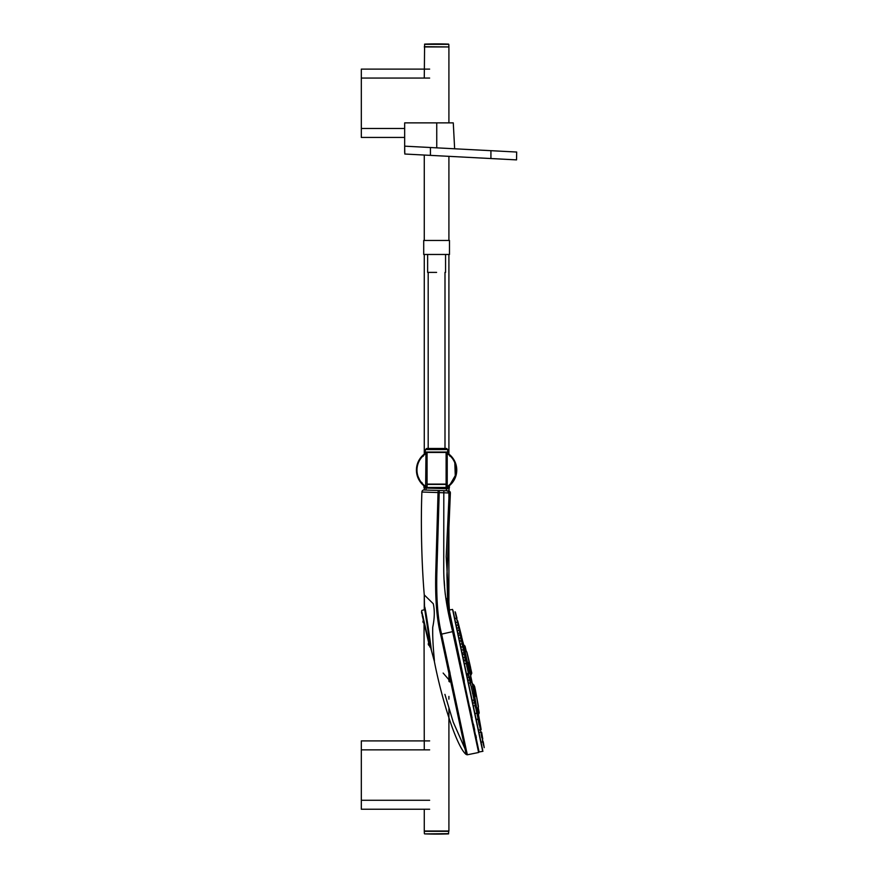 <?xml version="1.0" encoding="UTF-8"?>
<svg xmlns="http://www.w3.org/2000/svg" width="878" height="878" viewBox="0 0 878 878"><rect width="100%" height="100%" fill="white"/><g stroke="black" fill="none" stroke-linecap="round" stroke-linejoin="round"><path stroke-width="1.32" d="M423.909 240.462L449.47 240.462L449.47 254.466L423.909 254.466M429.024 641.379L428.936 642.74M423.24 616.971L422.483 615.665M421.736 613.47L421.561 612.251M421.528 611.637L429.935 646.943M421.857 612.295L421.67 611.516M424.831 624.807L422.208 613.755M425.281 626.694L425.139 626.08M428.662 640.962L425.281 626.716M426.631 632.401L421.857 611.856M427.081 634.267L426.927 633.664L427.081 634.267M427.366 635.485L427.081 634.278M427.509 636.078L428.387 639.327M430.088 647.229L428.662 640.973M429.002 642.356L428.76 640.896M429.946 646.373L430 646.954M429.155 644.704L429.671 646.362M424.392 624.664L424.787 626.31M423.361 620.175L423.394 620.483A1.679 1.679 0 0 0 424.041 623.182L424.272 749.867M423.273 619.945L423.031 618.924M422.713 617.377L422.976 618.694M425.556 629.57L425.171 627.935M428.716 642.905L428.716 642.905A1.679 1.679 0 0 0 428.343 644.518L428.343 644.518A1.679 1.679 0 0 0 429.397 645.637L428.936 642.707M428.519 642.059L428.683 642.729M428.453 641.774L428.288 641.061M428.025 639.963L428.201 640.731M427.926 639.557L427.718 638.679M427.619 638.273L427.399 637.329M426.949 635.431L426.697 634.377M426.324 632.808L426.587 633.905M426.203 632.314L425.94 631.194M425.435 629.076L425.819 630.7M429.397 645.637L429.002 643.837L428.343 644.518L429.002 643.837M429.902 645.736L429.551 644.704M429.474 644.353L429.309 643.684M428.552 640.468L428.31 639.447M426.938 633.675L426.488 631.798M426.039 629.899L426.192 630.525M425.139 626.102L424.689 624.236M422.559 615.248L422.867 616.554M422.472 614.863L422.285 614.095M425.051 627.441L424.689 625.784M424.041 623.182A1.679 1.679 0 0 1 422.966 621.887L422.976 621.942A1.679 1.097 170.6 0 0 423.92 622.689L423.547 620.867M427.597 638.032L427.762 638.613L427.597 638.032M425.589 627.979L425.731 628.593M428.892 641.906L429.353 643.695M430.297 646.603L429.891 645.769M430.593 647.843L424.557 608.344L424.765 609.661L421.714 610.44M437.617 490.462L435.85 490.396M446.397 490.758L446.474 488.772M426.028 490.056L426.093 488.058M425.984 488.058L448.01 488.805L448.043 488.003L436.596 488.003M479.399 724.668L478.137 719.543L476.095 719.433M478.422 716.053L479.597 721.354L478.938 721.365M478.587 718.698C479.179 722.078 479.158 722.078 478.521 718.709C479.147 722.012 479.168 722.012 478.587 718.698M482.659 741.658L482.373 739.913L482.659 741.658L481.067 742.459L481.44 744.215M460.676 637.867L460.61 637.878C461.466 641.138 461.521 641.127 460.774 637.845C461.532 641.192 461.477 641.203 460.61 637.878L458.92 638.24M457.965 635.167L460.555 635.057L461.598 639.524L460.763 636.122M458.086 625.674L457.899 624.949L456.165 625.312M455.188 622.25L457.306 622.414M469.598 677.256L470.762 682.59L468.391 683.545M469.785 679.989C470.421 683.358 470.356 683.38 469.565 680.033C468.929 676.653 468.995 676.642 469.785 679.989C470.41 683.293 470.334 683.303 469.565 680.033C468.94 676.729 469.017 676.708 469.785 679.989M467.063 677.3L469.159 677.454M464.901 657.183C465.603 660.541 465.538 660.563 464.692 657.227L463.024 657.578M464.21 654.604L462.124 654.494M456.461 618.408L456.911 620.12L456.461 618.408L454.683 618.321L453.037 610.583C452.73 609.145 452.73 609.145 453.037 610.583L482.713 750.196C483.021 751.634 483.021 751.634 482.713 750.196L482.154 747.573M473.154 706.384L474.471 705.714M481.188 734.381L481.802 737.707L481.188 734.359M483.482 745.159L482.373 739.913M479.07 724.723L478.148 719.598M468.314 672.91L467.469 673.843M457.57 622.348L482.911 741.548M478.488 718.643L477.775 713.869L478.554 718.061M477.544 713.485L478.675 718.182M479.531 723.79L478.762 720.311L479.531 723.79M474.559 698.46L473.538 693.324M458.931 627.408L458.239 624.071M457.295 622.414L457.789 622.118L458.645 625.652L458.316 623.995M480.496 727.006L481.155 729.552C480.529 725.941 480.529 725.941 481.155 729.552C480.529 725.941 480.529 725.941 481.155 729.552L480.672 726.754A1399.422 1399.422 0 0 0 480.003 723L478.982 717.403A1399.422 1399.422 0 0 0 478.411 714.308M482.768 738.936L482.285 736.115L482.768 738.936M481.879 737.641L481.254 732.428M470.729 676.982L471.903 682.393L470.553 677.147M479.245 723.022L479.553 723.9M472.024 682.404L470.838 676.861L472.024 682.404M470.312 677.201L471.705 682.425L470.553 677.059M471.453 682.283L470.553 676.949M470.301 676.971L471.486 682.535L470.136 677.234M469.62 677.114L470.817 682.667L469.62 677.114L469.137 677.454M465.724 659.685L464.747 654.812M464.539 654.582L465.856 659.543L464.824 654.626M461.652 640.336L460.818 635.815M462.816 641.994C464.462 648.293 460.182 631.041 462.816 641.994M457.668 620.867L458.382 623.621L457.668 620.867M478.4 714.44L478.532 715.285M477.434 709.215L478.521 715.175L477.27 708.875L478.455 709.007C479.41 713.979 479.432 713.979 478.51 709.007L478.159 707.174L478.455 709.007C479.41 713.979 479.432 713.979 478.51 709.007L477.434 709.215M464.857 650.521L464.78 650.214C463.332 644.101 463.024 642.202 464.879 650.17M474.811 697.11L472.704 686.695M475.591 695.541L474.01 687.825L475.591 695.541L474.757 697.362M472.551 686.464L474.01 687.825M469.719 672.669L467.414 662.286M470.454 671.099L469.807 673.327L467.239 661.738L468.753 663.406L470.454 671.11L468.753 663.406M477.094 708.162L476.886 708.941M472.309 683.567L472.968 687.123M474.822 697.033L476.622 707.712M467.447 662.341L465.011 651.278M468.084 657.633C466.569 651.037 466.514 650.598 467.941 656.327L471.793 673.141L470.641 675.753L470.279 674.03M470.63 675.687L469.785 672.175M472.452 684.236L472.616 684.994M472.21 683.249L472.463 684.544M472.518 684.84L472.792 686.245M469.982 673.042L470.663 675.851M483.229 741.723A1399.422 1399.422 0 0 1 484.206 747.65L455.43 612.306A1399.422 1399.422 0 0 1 456.955 618.112M455.133 611.79L456.867 619.934M468.402 674.183L469.017 677.081M470.257 682.952L470.849 685.718M475.097 703.563L474.757 701.807M470.378 681.174L469.84 678.661M465.45 658.028L465.044 656.283M462.069 639.305L461.619 636.539A1399.422 1399.422 0 0 0 460.709 632.84L459.326 627.32A1399.422 1399.422 0 0 0 458.382 623.621M478.4 714.494L479.212 712.859L478.411 714.747L478.027 712.596M465.538 649.369L466.372 651.728L465.955 649.918C464.769 645.001 464.747 645.012 465.9 649.95L466.317 651.717M465.955 649.918C464.769 645.001 464.747 645.012 465.9 649.95L464.78 650.214M472.507 684.807L474.581 686.42L478.345 705.901L474.724 686.903M475.7 691.677L478.345 705.901M464.758 651.871L464.495 650.642M467.074 652.826L471.552 672.153L466.8 651.871L464.725 650.203L465.055 651.476M470.312 674.469L471.552 672.153L471.782 673.141M475.064 688.55L475.437 690.338M475.492 690.591L475.613 691.227M480.782 732.439L478.916 732.351L477.994 727.972M478.038 719.532L476.172 719.433L473.374 706.274L473.999 705.956M472.068 700.106L469.642 688.725M466.734 674.995L463.683 660.673M462.377 654.516L459.578 641.346M458.086 625.652L457.932 624.949M472.726 703.201L474.394 702.85C473.824 699.525 473.89 699.514 474.603 702.806C473.879 699.448 473.802 699.459 474.394 702.85L474.482 702.828M475.514 695.211L474.076 688.165L475.448 695.091M468.83 663.746L470.378 670.77L468.665 664.009M478.17 706.384L477.369 701.292A1260.83 891.543 -12 0 0 474.636 686.651L474.296 686.003M467.129 653.078A1260.83 891.543 -12 0 1 470.586 667.565L467.063 653.221M482.516 750.361L452.565 609.431L449.196 610.023L464.319 681.141M468.04 657.435L471.464 672.647M482.944 751.272L479.092 751.996L449.251 611.626L478.839 750.789L478.62 752.49L452.411 630.667C448.768 615.719 443.577 594.395 443.741 567.111L443.807 492.777L439.154 492.613A54.271 0.966 -177.9 0 1 438.034 492.569L435.828 569.855C435.016 597.534 436.64 619.133 440.679 634.651L441.612 634.125C437.672 618.781 436.114 597.358 436.937 569.833L439.263 490.517L448.537 490.846A2.107 2.107 90 0 1 450.37 493.03L446.935 574.958L447.626 602.462L448.954 611.692M460.961 666.698L448.998 610.408L460.983 665.469M476.359 737.772L475.832 735.314M474.713 730.057L473.461 724.152M472.112 717.809L469.917 707.47M450.37 493.03L449.174 492.986L446.189 556.674L449.712 615.335L453.015 630.777M453.048 630.942L478.839 752.161L453.048 630.931L452.411 630.667L453.048 630.942L452.411 630.667L453.048 630.942L447.923 606.292M449.876 616.115L449.185 612.789M448.274 608.344L447.999 606.753M447.22 601.057L446.946 598.445M448.537 490.846L447.352 490.802L449.174 492.986L443.807 492.777L443.917 490.681M445.289 594.472L445.069 592.178M444.564 585.845L444.213 580.643M444.619 490.703L446.792 490.78M478.62 752.49L467.305 754.795L441.612 634.125L452.62 631.633M467.173 753.993L466.712 751.711M450.107 673.503L449.525 670.792M440.679 634.651L466.218 754.509C456.571 747.167 441.425 698.175 434.336 661.266C434.84 662.012 432.316 644.529 432.733 627.21C434.599 618.299 434.786 610.473 433.282 603.735L424.261 594.911C421.561 562.919 420.705 521.554 421.912 492.02A2.107 2.107 90 0 1 423.909 489.979L439.263 490.517M467.305 754.795L466.218 754.509M448.91 672.471L449.097 673.338M450.831 681.328L451.182 682.963M444.916 694.377L453.246 722.133L465.164 749.164M466.02 753.324L466.218 754.487M438.177 490.484L438.034 492.569L421.912 492.02M434.336 661.266L431.383 650.28C431.647 651.355 425.336 605.425 424.513 606.665L424.261 594.911M430.944 648.655L431.307 650.093M424.469 607.521L424.557 608.344M427.784 628.681C431.855 654.406 431.855 654.406 427.784 628.681C423.723 603.043 423.723 603.043 427.784 628.681M443.138 673.053L451.918 683.227M449.635 681.965L448.91 681.295L448.91 667.917M436.596 272.389C448.153 272.389 448.153 272.389 436.596 272.389L427.63 272.389L427.63 254.466M427.52 448.801L428.19 448.471L428.19 272.389M444.992 448.471L444.992 272.389M425.029 452.466L425.446 449.591L426.565 448.471L446.617 448.471L447.736 449.591L447.736 452.049L425.611 452.049M438.221 448.471L434.961 448.471M445.662 452.466L427.52 452.466M446.112 484.085L427.07 484.085M446.112 484.426L427.07 484.426M448.724 488.003L424.272 488.003L424.272 489.99M430.429 155.373L430.429 147.515L516.681 152.037L516.538 159.884L404.802 154.023L404.67 146.165L430.429 147.515L404.67 146.165L404.67 152.421L404.67 122.876L453.278 122.876L454.639 148.788M404.67 152.421L404.791 153.046L404.78 152.421M516.681 152.037L490.923 150.687L490.923 158.534L513.323 159.708M426.225 452.796A0.56 0.56 90 0 1 427.07 453.267A0.56 0.56 -90 0 0 426.225 452.796L425.643 453.147L426.927 453.311M446.254 453.311L447.539 453.147L446.957 452.796A0.56 0.56 -90 0 0 446.112 453.267A0.56 0.56 90 0 1 446.957 452.796M449.47 454.574L450.568 455.55M450.436 455.43L449.251 454.387M423.942 454.387L422.79 455.386M422.614 455.55L423.712 454.574M448.91 254.466L448.91 454.124A20.161 20.161 90 0 1 449.47 485.589A20.161 20.161 -90 0 0 448.208 453.608M447.539 453.147A20.161 20.161 90 0 1 447.539 487.016L446.957 487.378L447.231 486.544A19.601 19.601 -90 0 0 447.231 453.619L447.539 453.147M449.295 485.743L449.854 485.26M451.797 483.317L451.16 484.019M425.643 487.016A20.161 20.161 90 0 1 425.643 453.147L425.951 453.619A19.601 19.601 -90 0 0 425.951 486.544L427.07 486.895L427.07 453.267L425.951 453.619L425.643 487.016L426.225 487.378L425.643 487.016M422.022 484.019L421.407 483.35M446.957 487.378A0.56 0.56 -90 0 1 446.112 486.895A0.56 0.56 -90 0 0 446.957 487.378L446.309 486.84M426.873 486.928L426.225 487.378M446.112 486.895L446.112 453.267L447.231 453.619L447.231 486.544L446.112 486.895M417.851 477.511L417.434 476.37M454.749 461.312L455.342 477.5M417.84 462.662L418.433 461.312M421.572 456.637L422.34 455.825M450.853 455.825L451.61 456.637M448.91 454.124A20.161 20.161 90 0 1 456.758 470.081L456.45 473.582L449.47 485.589L448.91 490.934M420.99 482.845L421.978 482.516L420.99 482.845L416.732 473.582A20.161 20.161 90 0 1 416.424 470.081M455.243 477.731L454.321 479.684M418.422 478.817L417.829 477.467M429.649 809.231L361.319 809.231L361.319 740.9L429.649 740.9M404.67 137.44L361.319 137.44L361.319 69.11L429.649 69.11M429.649 749.867L361.319 749.867L361.319 770.445M361.319 779.686L361.319 800.154M404.67 128.473L361.319 128.473L361.319 130.142L361.319 78.186M424.612 46.929L448.691 46.929L424.612 46.929M424.381 46.699L448.691 46.929M436.596 43.9A336.033 58.354 90 0 0 434.511 44.109L448.57 44.109A336.033 336.033 0 0 0 436.596 43.9L436.596 43.9A336.033 336.033 0 0 0 424.612 44.109L424.272 78.065M425.237 831.071L448.076 831.016M448.724 831.301L424.381 831.301M448.603 833.672L424.612 833.891A336.033 336.033 0 0 0 436.596 834.1L434.511 833.891C421.561 833.891 421.561 833.891 434.511 833.891M448.91 708.579L448.91 831.016L424.272 831.016L424.392 833.672M448.91 122.876L448.91 46.94L424.272 46.94M472.463 693.313L473.198 693.346M475.47 707.459L476.205 707.503M476.655 713.013L475.81 713.441M461.949 643.826L460.259 644.178M466.811 666.72L467.469 666.391M463.211 649.775L461.828 650.071M459.655 633.071L458.02 633.411M469.203 677.092L468.27 677.037M470.432 682.865L471.321 682.382M469.818 679.978L467.875 680.395M469.214 677.114L470.301 677.059M469.225 677.168L470.037 677.212M470.41 682.788L471.146 682.415M465.505 660.574L463.803 660.925M469.236 677.234L469.796 677.256M461.104 647.262L462.915 646.34M463.661 652.65L462.64 653.166M464.638 664.02L466.459 663.088M477.895 718.884L476.765 719.466M480.189 729.64L478.719 730.386M460.994 635.463L460.346 632.149M459.71 630.382L460.412 632.083M479.739 722.813L478.817 717.666M480.76 729.399L479.86 724.229M473.966 696.748L474.976 701.884M475.327 705.319L474.329 700.183M469.993 677.037L471.135 682.513M467.787 666.281L466.866 661.419M466.635 661.167L467.93 666.095L466.92 661.255M465.9 657.929L466.92 662.813L465.845 658.116M463.244 646.23L462.388 642.027M462.015 641.138L462.958 645.297L462.476 641.873M460.445 632.665L459.161 627.594M478.499 706.878L477.27 709.248L477.061 707.975M474.076 688.165L475.404 695.058M464.045 681.207L457.339 649.676M441.612 634.125L446.309 633.06M425.611 449.591L447.571 449.591M423.909 487.444L449.47 487.444M436.75 147.844L436.739 122.876M429.649 800.275L361.319 800.275M429.649 78.065L361.319 78.065M448.91 46.71L448.79 44.328L424.579 44.328M434.511 44.109C421.561 44.109 421.561 44.109 434.511 44.109M448.691 831.071L448.57 833.891L438.671 833.891M423.712 240.462L423.712 254.466M422.461 616.543L422.329 615.961M422.537 616.883L422.702 617.552M427.07 635.935L427.29 636.901M422.208 615.489L422.351 616.06M429.101 643.124L429.386 643.717M475.349 713.682L477.204 712.727M461.674 641.159L459.589 641.05M459.512 641.379L461.323 640.457M463.244 647.053L461.159 646.943M456.79 628.45L458.601 627.529M459.381 630.404L457.284 630.294M463.573 660.728L465.395 659.795M476.304 719.697L478.17 718.753M478.576 730.463L480.442 729.508M478.883 732.351L480.903 732.45M467.744 675.215L468.962 673.283M482.285 736.115A1399.422 1399.422 0 0 0 481.649 732.351L481.385 732.175M472.364 683.753A1399.422 1399.422 0 0 0 470.608 675.489L470.608 675.445M463.683 645.023A1399.422 1399.422 0 0 0 462.969 642.059L462.969 642.059M471.705 682.415L470.542 676.982M466.789 662.978L465.296 657.951M462.278 639.25L461.455 636.802M462.827 642.027L463.002 643.519M478.28 714.099L478.488 715.087M464.078 646.834L463.551 644.715L465.022 646.12M477.522 712.618L476.556 707.47M472.485 684.379L472.287 683.501L474.12 685.323M464.791 652.124L463.573 647.02M471.793 673.141L470.751 674.48M478.894 712.354L478.115 707.218M465.746 649.281L464.934 646.713M470.279 670.627L468.83 663.812M462.135 672.219L462.486 673.865M473.988 700.205L471.936 700.106M449.218 612.943L447.56 601.682M448.559 609.705L448.438 609.123M448.054 606.775L447.945 605.831M447.923 605.677L447.758 604.13M448.043 607.005L449.69 615.248M447.945 606.446L448.076 607.203M444.63 490.703L445.223 490.725M430.977 648.831L431.098 649.413M445.552 272.389L445.552 254.466M423.712 485.589L424.272 488.003M449.832 456.187L450.787 455.759L449.832 456.187M423.35 456.187L422.406 455.759L423.35 456.187M452.203 482.845L451.215 482.516M436.596 834.1A336.033 336.033 0 0 0 448.57 833.891M424.272 155.044L424.272 240.462M424.272 254.466L424.272 454.124M424.272 594.988L424.272 609.793M424.272 809.231L424.272 831.016M448.91 156.339L448.91 240.462M448.91 492.964L448.91 498.002M448.91 526.537L448.91 611.494M448.91 696.43L448.91 699.129"/></g></svg>

